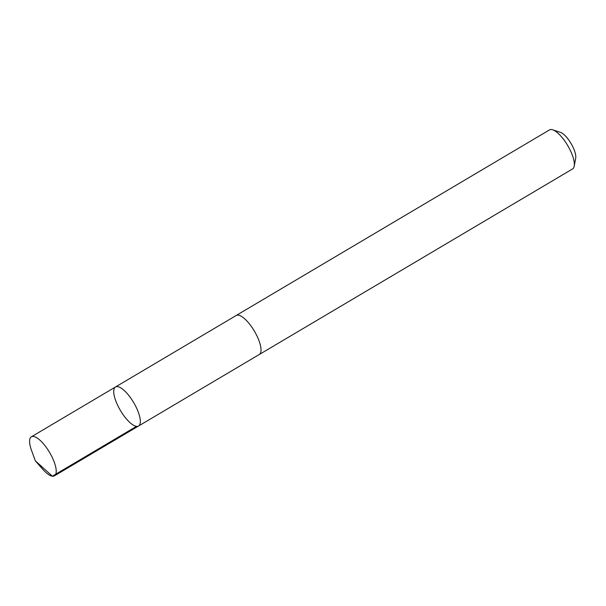 <?xml version="1.0" encoding="UTF-8"?>
<svg xmlns="http://www.w3.org/2000/svg" width="606" height="606" viewBox="0 0 606 606"><rect width="100%" height="100%" fill="white"/><g stroke="black" fill="none" stroke-linecap="round" stroke-linejoin="round"><path stroke-width="0.91" d="M235.954 315.635A22.672 7.719 59.4 0 1 236.158 315.499A22.664 7.711 59.4 0 1 253.217 329.232A22.664 7.711 59.4 0 1 260.315 353.404A22.664 7.711 59.4 0 1 259.27 354.502L138.585 425.995A22.672 7.719 -120.6 0 0 139.638 424.889A22.672 7.719 -120.6 0 0 132.532 400.71A22.672 7.719 -120.6 0 0 115.481 386.984A22.672 7.719 -120.6 0 0 120.389 410.421A22.672 7.719 -120.6 0 0 138.585 425.995A22.672 7.719 -120.6 0 0 139.638 424.889A22.672 7.719 -120.6 0 0 132.532 400.71A22.672 7.719 -120.6 0 0 115.481 386.984L31.353 436.812A22.672 7.719 59.4 0 1 48.412 450.538A22.672 7.719 59.4 0 1 55.517 474.725A22.672 7.719 59.4 0 1 54.464 475.824A22.672 7.719 59.4 0 1 42.723 469.241L35.307 460.818L31.489 450.273A22.672 7.719 59.4 0 1 30.3 437.911A22.672 7.719 59.4 0 1 31.353 436.812M115.481 386.984L236.166 315.506A22.672 7.719 59.4 0 1 254.353 331.073A22.672 7.719 59.4 0 1 259.27 354.518A22.672 7.719 59.4 0 1 259.05 354.631M236.158 315.499L549.475 129.919A22.672 7.719 59.4 0 1 552.664 129.813A22.672 7.719 59.4 0 1 567.67 145.493A22.672 7.719 59.4 0 1 574.208 166.188A22.672 7.719 59.4 0 1 572.587 168.938L259.27 354.518M552.664 129.813L560.376 132.343A16.127 5.492 59.4 0 1 571.049 143.493A16.127 5.492 59.4 0 1 575.7 158.211L574.208 166.188M136.501 426.351L52.381 476.187L35.307 460.818M138.585 425.995L54.464 475.824"/></g></svg>
